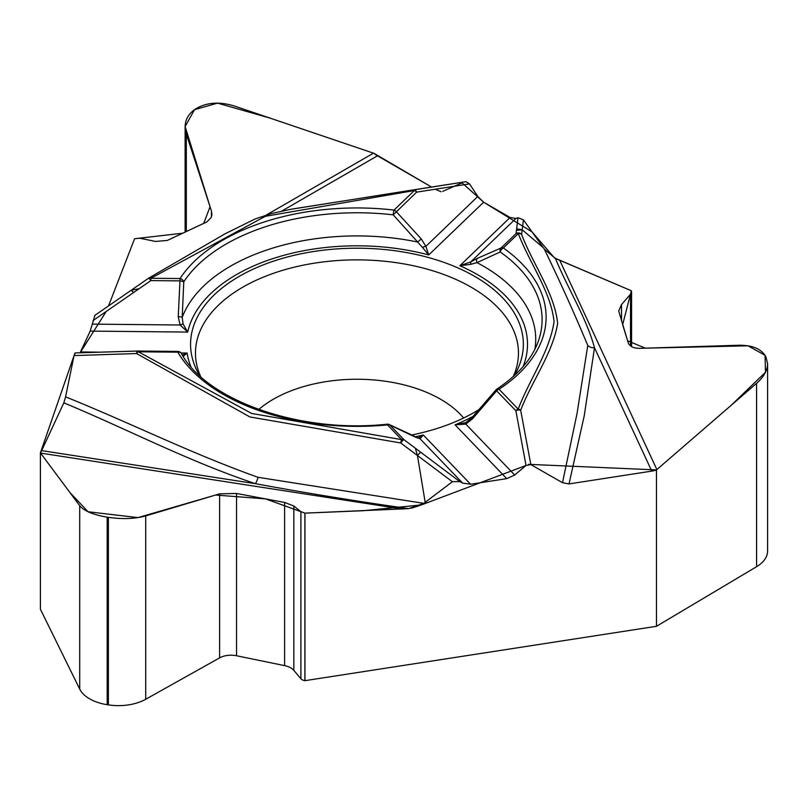 <?xml version="1.0" encoding="UTF-8"?>
<svg xmlns="http://www.w3.org/2000/svg" width="808" height="808" viewBox="0 0 808 808"><rect width="100%" height="100%" fill="white"/><g stroke="black" fill="none" stroke-linecap="round" stroke-linejoin="round"><path stroke-width="1.21" d="M374.023 153.358A20.756 11.979 -120 0 0 377.467 155.813L431.836 187.214L374.023 153.358L270.054 118.109L217.574 103.131L194.516 109.676L185.123 126.563L210.06 206.707L203.727 223.392L182.79 233.199L134.593 238.744L108.525 305.909L134.593 238.744L139.471 238.148L155.53 241.451L167.306 240.441L206.929 221.867L211.161 217.524L211.908 214.736L211.444 210.989L186.305 133.987L185.113 126.826C185.295 119.008 189.102 112.857 196.556 108.373L197.455 107.858C208.05 102.242 220.433 101.657 234.613 106.1L374.023 153.358M469.519 183.881L416.625 192.132L393.233 214.847L422.483 247.41A4.151 1.121 -21.7 0 1 425.877 246.349L477.801 196.455L469.519 183.881L465.984 181.689L292.94 208.918M477.801 196.455L483.639 202.202L510.101 217.483L515.928 218.473L518.009 217.716L516.443 230.351L522.21 229.775L543.34 247.753L523.433 219.847L518.009 217.716M544.309 249.117L555.48 258.489C567.59 288.274 586.234 317.372 594.506 347.753A8.504 6.898 -11.6 0 1 587.77 345.46C574.215 313.019 559.732 280.911 544.309 249.117L543.34 247.753M555.48 258.489L631.351 290.759L630.513 294.203L621.514 304.565L618.706 310.979L628.18 342.673C629.644 346.46 633.523 348.349 639.825 348.339L738.896 345.248C752.702 345.137 761.722 349.036 765.944 356.944L767.6 363.782C767.438 370.458 763.762 376.983 756.571 383.346L656.47 469.913A20.756 16.372 -24.9 0 1 651.763 471.115L569.014 483.921L562.499 482.709L577.013 413.646L587.77 345.46M408.585 508.636C356.884 501.314 305.798 492.991 255.328 483.669A8.504 2.737 103.9 0 0 258.005 477.306L423.857 503.354L408.585 508.636L304.949 513.13L304.949 680.669L656.47 626.291L656.47 469.913M466.307 422.261A4.151 1.586 62 0 0 466.206 422.301A4.151 1.586 62 0 0 465.822 424.119L514.696 475.033L526.018 465.489L530.846 464.6L562.499 482.709M514.696 475.033L506.727 478.639L470.579 484.234L462.62 483.083L459.782 481.578L452.379 481.719L425.18 502.344L417.443 455.5L415.342 448.208L403.97 439.673A4.151 0.737 126.9 0 0 400.758 442.976L249.914 416.958L136.552 353.54L74.063 355.581L65.579 396.859C130.27 422.917 190.052 453.046 258.005 477.306M423.857 503.354L425.18 502.344M304.949 680.669L304.889 680.659A6.222 3.596 180 0 1 300.899 678.76L293.849 670.408A16.392 9.464 0 0 0 284.608 665.63L236.532 655.753A16.392 9.464 0 0 0 219.614 657.874L145.703 699.274A39.057 22.553 180 0 1 108.393 704.869L107.171 704.687A39.057 22.553 0 0 1 79.709 689.072L40.4 609.232L40.4 452.854A20.756 4.383 98.8 0 0 41.663 450.611L63.832 402.839L65.579 396.859M75.225 352.924L138.219 351.015A4.151 1.909 88.2 0 1 138.4 351.036L75.356 352.934L74.063 355.581M106.202 311.474L80.103 352.783L90.203 331.098L94.94 315.312M656.47 626.291L756.571 566.711A39.057 22.553 0 0 0 767.6 551.016L767.6 364.539M199.727 375.7A166.398 96.061 180 0 1 191.324 353.429A166.398 96.061 180 0 1 313.898 251.48A166.398 96.061 180 0 1 522.594 353.429A166.398 96.061 180 0 1 514.201 375.7M479.78 409.08A166.398 96.061 180 0 1 411.211 435.088M651.763 471.115L594.506 347.753L584.224 415.847L569.014 483.921M523.433 219.847L521.625 234.522C532.765 263.974 554.47 292.94 557.651 323.321C552.884 353.035 531.927 380.962 520.665 410.242L530.846 464.6M418.019 437.966L423.291 434.977L420.059 438.764A4.151 3.828 -82.4 0 0 418.281 437.997L389.375 424.604A4.151 4.151 0 0 0 387.133 424.19A4.151 0.545 84.6 0 1 387.527 424.927A189.153 109.211 180 0 1 177.8 352.177L138.35 351.783L251.611 413.433L401.637 439.633L387.527 424.927A4.151 2.959 136.2 0 1 389.86 424.978L415.282 437.108A4.151 2.868 -65.6 0 0 414.645 436.653M466.135 422.352L471.811 417.807L472.508 418.796L465.822 424.119L455.055 424.816L465.347 422.715M526.018 465.489L515.868 410.696A4.151 2.525 -9.6 0 1 520.665 410.242A4.151 3.272 24.6 0 0 518.201 409.151C529.19 379.922 549.612 351.783 554.056 321.695C550.925 291.526 529.492 263.014 518.332 233.583A4.151 2.909 -133.9 0 0 516.049 233.583A4.151 4.04 7 0 1 521.625 234.522A4.151 3.272 -24.9 0 0 518.332 233.583L503.344 247.995A189.153 109.211 180 0 1 499.071 389.234L518.201 409.151A4.151 2.959 136.2 0 0 515.868 410.696L495.829 390.032L471.811 417.807M472.508 418.796L496.738 390.769A4.151 2.959 136.2 0 1 499.071 389.234A4.151 2.545 56.7 0 0 496.799 389.153C518.797 374.367 532.785 357.954 538.754 339.926A185.143 106.888 0 0 0 500.243 251.975L476.952 262.62A4.151 2.808 -114.8 0 1 477.356 258.388L470.721 261.913A4.151 1.273 59.2 0 0 471.074 264.267L476.952 262.62A178.76 103.212 0 0 1 534.866 349.207M523.059 366.62A170.549 98.465 0 0 0 459.863 265.751L471.074 264.267M183.153 356.358L187.102 353.046L181.042 352.985A4.151 4.121 -136.3 0 0 177.841 351.43L138.4 351.036M500.243 251.975A4.151 3.131 -112.4 0 1 501.061 247.995A4.151 2.909 46.1 0 1 503.344 247.995A4.151 2.626 -54.8 0 0 500.243 251.975M41.663 450.611L255.328 483.669C187.345 460.843 127.987 429.472 63.832 402.839M40.4 452.854L79.709 505.707C84.143 511.01 93.294 514.827 107.171 517.16L108.393 517.352C122.523 519.352 134.956 518.867 145.703 515.908L219.614 493.85L236.532 493.466L284.608 502.455L293.849 506L300.899 511.696L304.949 513.13M452.379 481.719L400.758 442.976A4.151 0.879 98.8 0 1 401.637 439.633A4.151 2.959 -43.8 0 1 403.97 439.673L389.86 424.978M422.483 247.41L428.735 254.954A170.549 98.465 0 0 0 187.729 332.078L180.103 325.008A4.151 0.97 -26.7 0 1 183.093 324.018L182.214 317.382L183.769 281.881A4.151 1.05 -173.8 0 0 179.972 280.881L180.022 278.548A189.153 109.211 180 0 1 394.021 210.07L414.342 190.547L265.226 216.342L150.924 278.255L150.874 280.588A4.151 0.576 -124.7 0 0 148.561 278.235A4.151 0.576 -124.7 0 0 148.51 278.316M182.275 354.964L187.102 353.046A170.549 98.465 0 0 0 190.87 366.62M138.794 351.046A4.151 4.151 0 0 0 138.219 351.015A4.151 1.909 88.2 0 0 136.552 353.54A4.151 2.384 119.8 0 1 138.35 351.783M90.203 331.098L187.729 332.078L183.093 324.018M92.344 324.119L180.103 325.008L178.245 316.716A4.151 1.06 -0.7 0 1 182.214 317.382A178.76 103.212 0 0 1 417.625 242.036L421.281 238.936L425.877 246.349L428.735 254.954L483.639 202.202M131.34 290.173L139.107 288.729L150.874 280.588L179.972 280.881L178.245 316.716M510.101 217.483L459.863 265.751L470.721 261.913L515.928 218.473M131.845 289.789L148.561 278.235A4.151 4.151 0 0 1 148.844 278.053L224.947 233.866L255.308 218.867L271.629 213.514L290.476 209.363L413.696 189.829A4.151 0.889 -98.9 0 1 414.342 190.547A4.151 2.909 46.1 0 1 416.625 192.132A4.151 2.687 -97.9 0 0 413.777 189.819L414.019 189.809M526.018 465.479L421.342 504.939L363.216 510.717L304.949 513.13L265.529 498.879L215.605 495.041L137.976 517.605L88.072 511.757L69.831 492.425L40.4 452.854L74.841 353.298M435.593 189.385L441.067 191.738M442.693 191.385L462.055 182.84L483.75 202.273L531.967 231.815L554.5 257.964L631.351 290.759L622.645 324.695L627.604 340.794L645.34 348.167L748.057 345.804L765.045 355.308L765.489 372.266L731.119 405.364L656.47 469.913L528.442 464.337M506.727 478.639L455.055 424.816A170.549 98.465 0 0 0 473.195 416.322M100.727 352.177L80.517 351.965M415.06 436.845A170.549 98.465 0 0 0 423.291 434.977L470.579 484.234M559.863 260.55L656.874 469.569M462.62 483.083L420.059 438.764L415.282 437.108M415.342 448.208L459.782 481.578M420.655 452.207L417.443 455.5M477.356 258.388L501.061 247.995L516.049 233.583L516.443 230.351M258.752 409.474A118.291 68.296 180 0 1 365.469 379.427A118.291 68.296 180 0 1 463.62 418.009M421.887 504.636A118.291 68.296 180 0 1 411.03 508.293M200.647 376.528A161.499 93.243 180 0 1 356.964 259.873A161.499 93.243 180 0 1 513.282 376.528M402.606 509.08L40.562 453.076M139.107 288.729L93.102 320.544M133.593 292.536L131.239 290.264M148.803 278.083A4.151 2.394 -120 0 1 148.854 278.053A4.151 2.394 -120 0 1 150.924 278.255L180.022 278.548A4.151 3.171 -146.8 0 1 183.769 281.881A185.143 106.888 180 0 1 393.233 214.847A4.151 0.667 -83.4 0 1 394.021 210.07A4.151 2.909 46.1 0 1 396.304 211.656L421.281 238.936M181.598 353.944A4.151 3.212 149.6 0 0 181.376 353.47A4.151 3.212 149.6 0 0 177.8 352.177L177.841 351.43A4.151 4.151 0 0 1 181.376 353.47C206.171 400.081 299.414 433.805 387.133 424.19M377.467 155.813L281.729 211.09M266.276 215.049L373.458 153.167M516.635 228.846L522.21 229.775M756.571 566.711L756.571 383.346M621.514 321.029L621.514 304.565M630.513 345.925L630.513 294.203M79.709 689.072L79.709 505.707M107.171 704.687L107.171 517.16M108.393 704.869L108.393 517.352M145.703 699.274L145.703 515.908M219.614 657.874L219.614 493.85M236.532 655.753L236.532 493.466M284.608 665.63L284.608 502.455M293.849 670.408L293.849 506M300.899 678.76L300.899 511.696M304.889 680.659L304.889 513.12M186.305 231.553L186.305 133.987M211.444 216.847L211.444 210.989M496.799 389.153A4.151 4.151 0 0 0 495.829 390.032M131.28 290.183L94.718 315.463M466.145 181.659L413.767 189.819M631.583 291.87L631.583 346.632M185.113 127.482L185.113 232.108"/></g></svg>
